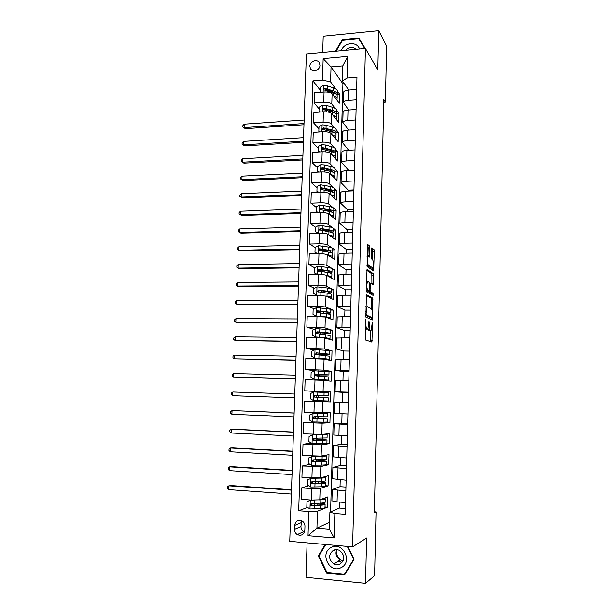 <?xml version="1.0" encoding="UTF-8"?>
<svg xmlns="http://www.w3.org/2000/svg" width="614" height="614" viewBox="0 0 614 614"><rect width="100%" height="100%" fill="white"/><g stroke="black" fill="none" stroke-linecap="round" stroke-linejoin="round"><path stroke-width="0.92" d="M365.698 319.694L365.307 339.949L371.923 342.021L372.568 323.778L372.253 322.619L371.255 330.14L370.265 330.194C369.582 329.611 369.244 327.746 369.252 324.599L368.976 321.206L367.947 328.835L366.919 328.889C366.213 328.298 365.867 326.402 365.867 323.194L365.698 319.694M309.87 66.159L310.4 68.515C312.419 72.859 320.032 70.288 319.948 65.268L319.449 62.973C317.453 58.56 309.794 61.131 309.87 66.159M340.356 561.825L341.561 562.531M369.805 247.787L369.482 245.915L367.671 244.456L367.264 245.769L367.118 266.622L373.634 270.974L374.294 251.372L373.987 249.545L371.723 247.918L371.316 257.097L371.623 258.939L372.675 259.722C373.657 262.132 373.742 264.872 372.905 267.942L368.293 265.156C367.264 262.731 367.172 259.937 368.032 256.767L369.382 257.066L369.805 247.787L368.2 247.826L367.279 245.477M307.092 542.86L305.995 577.267L365.53 583.3L366.619 538.017L352.597 546.89L365.437 48.422L377.81 70.065L378.754 30.7L386.636 46.165L385.362 102.147L383.819 99.598L374.325 512.828L376.044 511.915L374.348 511.792M365.53 583.3L374.594 575.602L376.044 511.915M366.428 294.605L365.875 317.085L372.314 319.948L372.828 298.166L366.335 294.605M366.174 289.931L367.049 269.446L373.412 273.775L373.304 284.743L370.449 283.3L370.088 289.931L370.403 291.734L373.051 293.269L373.105 295.418L366.497 291.765L366.174 289.931M304.828 530.22L304.958 526.275C304.951 524.064 304.068 522.345 302.318 521.117C298.158 519.444 295.587 520.879 294.613 525.423L294.482 529.352C294.497 531.64 295.426 533.397 297.276 534.625C301.39 536.168 303.907 534.694 304.828 530.22M352.597 546.89L289.747 541.333L306.386 53.955L365.437 48.422M329.603 522.207L316.939 528.163L329.403 529.191L329.895 512.176L334.845 513.496L345.221 514.294L356.964 77.172L347.148 77.993L342.359 80.918L342.796 65.867L331.046 66.903L330.585 81.885L335.827 88.999M334.845 513.496L334.154 537.956L308.021 535.723L308.788 511.5L317.461 511.224L327.454 507.179L327.753 496.941L319.794 499.834L311.221 500.049L301.205 499.32L301.581 487.884L311.582 488.567L320.14 488.414L328.076 485.889L328.375 475.712L320.462 477.899L301.927 477.362L302.295 465.995L320.807 466.548L328.697 464.714L328.997 454.598L321.122 456.095L302.641 455.527L303.009 444.229L321.467 444.812L329.311 443.669L329.611 433.607L321.782 434.42L303.354 433.822L303.723 422.585L322.12 423.199L329.925 422.739L330.217 412.731L304.06 412.247L304.429 401.072L330.532 401.924L330.823 391.978L318.873 391.594L318.858 392.177M307.537 507.41L298.688 510.725L308.788 511.5M298.688 510.725L312.91 80.848L322.48 80.05L323.156 58.675L347.754 56.427L347.148 77.993M378.754 30.7L323.21 36.234L322.695 52.428M383.758 102.269L385.362 102.147M317.461 511.224L316.939 528.163L308.021 535.723M344.293 83.673L342.927 83.788L330.585 511.876M342.927 83.788L331.046 66.903L323.156 58.675M337.393 91.118L339.542 94.034L337.301 94.211M319.541 109.353L314.199 103.006L314.537 92.752L324.054 92C327.999 91.839 330.677 92.422 332.105 93.765L339.273 103.198L339.542 94.034M314.199 103.006L323.731 102.292C327.676 102.139 330.37 102.715 331.79 104.012L335.328 108.501M336.817 110.397L338.982 113.145L336.725 113.306M318.927 128.771L313.554 122.815L313.892 112.5L323.432 111.817C327.385 111.679 330.079 112.232 331.506 113.49L338.713 122.355L338.982 113.145M313.554 122.815L323.102 122.171C327.062 122.032 329.764 122.577 331.192 123.798L334.845 128.119M336.234 129.769L338.421 132.363L336.096 132.509L336.157 130.375C336.556 129.086 335.198 127.95 332.105 126.968L332.013 129.961L323.325 127.812L322.419 129.239L331.951 131.857C335.06 132.816 336.411 133.936 336.012 135.21L335.95 137.352M318.298 148.289L312.902 142.74L313.24 132.363L322.803 131.749C326.771 131.626 329.472 132.156 330.908 133.33L338.153 141.627L338.421 132.363M312.902 142.74L322.48 142.156C326.448 142.041 329.15 142.555 330.593 143.691L334.377 147.851M335.643 149.248L337.853 151.681L335.52 151.811M317.668 167.914L312.242 162.771L312.587 152.341L322.173 151.788C326.149 151.689 328.858 152.18 330.301 153.277L337.585 160.991L337.853 151.681M312.242 162.771L321.843 162.257C325.827 162.165 328.536 162.641 329.987 163.7L333.939 167.706M335.037 168.819L337.286 171.106L334.945 171.222M317.039 187.654L311.582 182.911L311.927 172.427L321.536 171.951C325.527 171.866 328.244 172.327 329.695 173.34L337.017 180.47L337.286 171.106M311.582 182.911L321.206 182.473C325.197 182.396 327.922 182.849 329.373 183.824L333.548 187.7M334.392 188.483L336.718 190.639L334.369 190.739M316.402 207.494L310.914 203.173L311.267 192.627L320.899 192.22C324.898 192.151 327.623 192.589 329.081 193.517L336.441 200.049L336.718 190.639M310.914 203.173L320.569 202.804C324.568 202.75 327.3 203.165 328.759 204.055L333.318 207.9M333.625 208.154L336.142 210.272L333.793 210.356M315.765 227.449L310.247 223.542L310.6 212.935L320.262 212.605C324.269 212.559 327.001 212.958 328.467 213.81L335.866 219.735L336.142 210.272M310.247 223.542L319.925 223.25C323.939 223.212 326.679 223.603 328.145 224.402L335.566 230.02L333.21 230.089M315.12 247.519L309.579 244.034L309.924 233.366L319.618 233.105C323.632 233.082 326.379 233.45 327.845 234.21L335.282 239.537L335.566 230.02M309.579 244.034L319.28 243.812C323.302 243.796 326.049 244.149 327.523 244.871L334.983 249.875L332.619 249.921M314.675 267.804L308.903 264.642L309.256 253.912L318.965 253.728C322.995 253.72 325.75 254.058 327.224 254.733L334.707 259.446L334.983 249.875M308.903 264.642L318.628 264.496C322.665 264.504 325.42 264.818 326.901 265.448L334.4 269.838L332.028 269.868M314.399 288.258L308.22 285.364L308.573 274.573L318.313 274.466C322.358 274.481 325.113 274.78 326.602 275.371L334.116 279.462L334.4 269.838M308.22 285.364L317.975 285.295C322.02 285.318 324.783 285.602 326.272 286.147L333.809 289.915L331.437 289.923M314.199 308.788L307.537 306.209L307.898 295.357L317.661 295.319L325.973 296.125L333.532 299.586L333.809 289.915M307.537 306.209L317.315 306.209L325.643 306.969L333.218 310.101L330.839 310.093M314.092 329.396L306.854 327.17L307.207 316.256L325.336 317.001L332.934 319.825L333.218 310.101M306.854 327.17L325.006 327.907L332.627 330.393L330.294 330.37M314.122 350.064L306.163 348.253L306.516 337.278L324.699 337.999L332.343 340.179L332.627 330.393M306.163 348.253L324.369 348.959L332.028 350.809L329.257 350.763M328.927 374.862L329.012 371.785L314.337 370.764L305.465 369.459L305.826 358.422L324.062 359.113L331.744 360.648L332.028 350.809M305.465 369.459L323.731 370.142L331.43 371.332L321.813 371.102M318.873 391.724L304.767 390.796L305.127 379.682L323.417 380.35L331.138 381.225L331.43 371.332M304.767 390.796L330.823 391.978M345.375 508.515L339.442 508.07L329.895 512.176M339.442 508.07L339.603 502.099M345.951 487.079L340.033 486.687L332.251 489.504L345.851 490.901M340.033 486.687L340.225 479.818M346.526 465.765L340.624 465.42L332.888 467.469L346.449 468.635M340.624 465.42L340.839 457.668M347.094 444.574L341.207 444.275L333.517 445.564L347.04 446.508M341.207 444.275L341.445 435.648M347.662 423.506L334.139 423.79L347.631 424.504M341.791 423.253L342.052 413.759M348.222 402.554L334.76 402.147L348.222 402.638M342.366 402.347L342.643 392.354L335.06 391.801L348.499 392.185M342.965 380.734L343.218 371.616L335.674 370.342L349.082 370.503M343.556 359.167L343.786 351.001L336.288 348.998L349.665 348.952M344.155 337.723L344.354 330.501L336.894 327.792L350.233 327.523M344.738 316.41L344.914 310.116L337.5 306.701L350.809 306.225M345.329 295.211L345.475 289.846L338.099 285.725L351.377 285.042M345.912 274.143L346.035 269.684L338.698 264.88L343.71 264.112L351.945 263.989M346.488 253.198L346.588 249.637L339.289 244.149C339.788 243.635 341.453 243.336 344.293 243.244L352.505 243.052M347.063 232.368L347.14 229.697L339.88 223.534C340.379 222.959 342.036 222.606 344.876 222.491L353.065 222.237M347.639 211.661L347.685 209.873L340.471 203.042C340.962 202.397 342.627 201.998 345.452 201.86L353.618 201.546M348.207 191.069L348.23 190.148L341.054 182.665C341.553 181.951 343.203 181.514 346.027 181.345L354.171 180.969M348.775 170.6L341.637 162.403C342.128 161.62 343.786 161.137 346.595 160.945L354.723 160.515M348.668 150.284L342.213 142.256C342.712 141.412 344.362 140.882 347.163 140.667L355.268 140.176M348.614 130.091L342.789 122.217C343.287 121.311 344.93 120.735 347.731 120.497L355.813 119.945M348.645 110.013L343.356 102.3C343.855 101.325 345.498 100.704 348.291 100.443L356.35 99.836M348.744 90.051L342.359 80.918M327.454 507.179L325.013 506.995M308.712 485.789L301.581 487.884M309.993 464.345L302.295 465.995M311.413 443.108L303.009 444.229M314.391 422.025L303.723 422.585M330.532 401.924L304.429 401.072M319.403 290.599L325.727 291.289C328.383 291.673 329.549 292.087 329.234 292.517L327.062 293.101M319.84 270.636L318.72 270.022M320.331 250.788L319.096 250.021M320.163 90.051L312.91 80.848M331.928 500.832L337.055 501.914L345.536 502.528M328.076 485.889L325.643 485.728M332.565 478.774L346.135 480.202M333.195 456.839L346.733 457.998M328.697 464.714L326.349 464.575M333.816 435.034L347.324 435.932M329.311 443.669L325.804 443.485M317.407 439.079L317.438 438.273M334.76 402.147L334.438 413.383L347.915 413.989M329.925 422.739L317.937 422.102M318.052 418.249L318.098 416.783M348.491 392.538L342.643 392.354M318.574 401.495L318.597 400.704M318.697 397.465L318.758 395.546M335.06 391.801L335.374 380.626L348.806 380.895M349.051 371.762L343.218 371.616M319.349 376.205L319.387 374.962M335.988 359.297L349.381 359.282M349.604 351.101L343.786 351.001M320.001 355.076L320.024 354.485M336.595 338.068L349.965 337.792M350.157 330.555L344.354 330.501M337.201 316.954L350.533 316.433M350.701 310.124L344.914 310.116M337.807 295.963L342.842 295.227L351.108 295.196M351.246 289.808L345.475 289.846M338.406 275.095L343.426 274.174L351.668 274.082M351.791 269.607L346.035 269.684M338.997 254.342L339.005 254.081C339.496 253.605 341.169 253.329 344.017 253.244L352.236 253.083M352.329 249.522L346.588 249.637M325.167 250.075L323.24 250.351M339.588 233.711L339.596 233.42C340.095 232.867 341.76 232.545 344.6 232.437L352.797 232.215M352.866 229.536L347.14 229.697M326.31 230.281L323.854 230.503M340.179 213.196L340.187 212.866C340.686 212.252 342.343 211.876 345.175 211.746L353.357 211.462M353.403 209.666L347.685 209.873M340.762 192.796L340.778 192.435C341.269 191.752 342.927 191.33 345.751 191.177L353.91 190.831M353.933 189.91L348.23 190.148M341.346 172.511L341.361 172.112C341.852 171.367 343.51 170.899 346.327 170.723L354.462 170.316M354.462 170.255L348.775 170.538M341.921 152.341L341.937 151.911C342.435 151.098 344.086 150.591 346.895 150.384L355.007 149.923M342.497 132.286L342.512 131.826C343.011 130.943 344.661 130.391 347.463 130.16L355.552 129.646M343.072 112.339L343.088 111.848C343.579 110.904 345.229 110.305 348.023 110.052L356.089 109.476M343.64 92.507L343.656 91.985C344.155 90.979 345.797 90.335 348.583 90.058L356.634 89.429M330.585 81.885L322.48 80.05M329.403 529.191L334.154 537.956M347.754 56.427L342.796 65.867M301.512 520.687L300.944 526.536C300.96 528.769 301.873 530.481 303.684 531.678L304.475 532.062M325.19 544.464L318.305 555.939L326.679 573.2L344.6 574.973L354.071 559.254L347.716 546.452M365.176 48.452L358.944 37.999L342.213 39.634L335.474 51.231M327.439 572.685L326.679 573.2M319.288 555.363L318.305 555.939M365.115 48.452L360.449 40.616L359.981 40.662M336.15 51.169L342.535 40.171L342.213 39.634M360.449 40.616L358.944 37.999M365.207 328.828L366.919 328.889M366.044 329.089L365.292 328.874M367.978 328.789L368.661 330.178L370.265 330.194M369.382 330.386L368.661 330.178M370.457 341.66L370.825 330.409M371.347 308.673L371.247 298.166L366.082 295.319M371.033 319.38L371.132 317.553M366.105 313.723L366.335 314.982L371.984 317.561L372.307 314.268C372.314 311.168 371.984 309.295 371.316 308.65L367.464 306.731L366.949 306.985L366.105 313.723L365.583 313.723M370.442 317.553L365.545 315.358M365.76 306.701L366.358 306.985M366.681 270.313L371.838 273.79L373.412 273.775M371.915 284.044L371.838 273.79M368.546 291.036L368.807 291.742L371.47 293.277L373.051 293.269M371.677 294.72L371.47 293.277M367.909 281.542L367.456 281.734C366.566 284.988 366.65 287.789 367.694 290.161L369.198 291.028L369.59 289.639L369.405 282.478L367.909 281.542M367.686 291.036L366.174 290.222M367.893 256.775L368.2 247.826M371.178 268.126L366.804 265.271M372.529 259.607L372.721 251.402L372.422 249.583L371.524 248.862M372.253 270.191L372.322 268.111M310.791 500.019L306.985 501.692L306.816 506.964L310.055 508.968L320.592 508.576C323.893 508.323 325.366 507.924 325.006 507.356L325.09 504.424M312.679 505.422L311.95 504.954M310.339 500.18L315.02 500.195M319.449 499.926L320.853 499.842C324.154 499.627 325.62 499.259 325.259 498.737L324.169 498.246M320.754 499.489C322.573 499.289 323.348 499.021 323.071 498.675L323.048 498.652M325.251 499.067L325.159 502.014C325.527 502.544 324.054 502.927 320.754 503.158L311.528 503.587C310.369 503.917 310.17 504.57 310.945 505.537L320.692 505.253C323.992 505.015 325.466 504.624 325.105 504.079L321.828 503.081M320.232 503.196L322.918 504.017C323.21 504.47 321.989 504.8 319.242 504.992L312.165 505.429L311.168 504.002M291.496 490.164L228.853 485.827L228.692 489.634L291.358 494.063M228.692 489.634L227.364 488.268L227.426 486.749L230.25 485.513L291.512 489.742M314.452 478.122L311.659 478.114L307.683 479.818L307.514 485.06L310.753 487.025L321.245 486.787C324.537 486.61 326.003 486.296 325.643 485.851L325.727 482.857M311.029 478.283L321.506 478.106C324.798 477.961 326.257 477.684 325.896 477.278L324.438 476.802M320.546 477.876L323.455 477.07M325.888 477.531L325.796 480.532C326.164 480.954 324.699 481.246 321.414 481.399L312.219 481.668C311.083 481.982 310.876 482.619 311.59 483.579L321.345 483.487C324.637 483.318 326.103 483.018 325.735 482.589L319.902 481.468M318.474 483.333L318.528 481.576L323.555 482.52C323.854 482.88 322.642 483.134 319.902 483.272L312.848 483.563L312.25 483.395L311.866 482.09M292.157 470.738L229.659 466.87L229.498 470.654L292.026 474.614M229.498 470.654L228.17 469.334L228.239 467.822L231.048 466.632L292.172 470.408M324.346 456.018L312.342 456.409L308.382 458.075L308.213 463.278L311.436 465.212L321.905 465.12C325.182 465.021 326.64 464.798 326.272 464.46L326.364 461.421M311.712 456.524L322.158 456.494L326.525 455.933L324.369 455.481M324.353 455.864L323.532 455.642M326.518 456.118L326.433 459.172L312.902 459.878C311.789 460.17 311.567 460.799 312.242 461.759L321.997 461.843L326.372 461.214L315.857 459.909M319.134 461.705L319.173 460.4L324.192 461.152L313.531 461.82L312.887 461.621L312.572 460.316M319.173 460.4L313.961 459.909M292.817 451.42L230.465 448.013L230.304 451.774L292.686 455.273M230.304 451.774L228.976 450.492L229.037 448.995L231.846 447.852L292.824 451.183M319.794 440.2L319.817 439.355L314.023 438.856L315.212 438.266M317.269 438.273L316.149 438.918L327.001 439.969L322.649 440.322L322.55 443.584L326.901 443.193L326.993 440.1M324.983 434.743L313.025 434.819L309.072 436.454L308.911 441.627L312.127 443.523L322.55 443.584M312.396 434.889L322.81 435.004L327.155 434.72L323.286 434.267M324.99 434.651L322.596 434.336M319.817 439.355L324.829 439.9L314.207 440.207L313.531 439.977L313.286 438.649M327.147 434.835L327.055 437.935L313.577 438.219C312.495 438.496 312.265 439.11 312.887 440.061L322.649 440.322M293.469 432.195L231.263 429.247L231.102 432.993L293.338 436.032M231.102 432.993L229.774 431.749L229.843 430.26L231.263 429.247L232.637 429.163L293.477 432.049M320.447 418.817L320.454 418.418L314.675 418.08L315.711 417.957L315.926 416.737M317.968 416.783L317.753 418.042L316.793 418.149L327.623 418.84L323.294 418.932L323.194 422.171L327.531 422.048L327.623 418.901M325.62 413.583L313.079 413.375L309.763 414.957L309.594 420.106L312.802 421.964L323.194 422.171M313.079 413.375L327.776 413.621L318.213 412.976M325.62 413.544L314.836 412.946L318.221 412.861M320.454 418.418L325.458 418.771L314.882 418.717L314.176 418.464L314.007 417.098M327.776 413.667L327.684 416.822L314.261 416.683C313.194 416.944 312.948 417.543 313.531 418.487L323.294 418.932M294.129 413.076L232.054 410.574L231.9 414.304L293.999 416.891M231.9 414.304L230.572 413.107L230.634 411.618L232.054 410.574L294.129 413.007M341.775 560.498C337.784 558.003 335.935 554.381 336.234 549.622M331.23 547.481C319.272 553.007 329.495 574.105 341.115 567.643C353.234 562.063 342.719 540.888 331.23 547.481M333.287 550.344C328.229 554.826 328.421 559.392 333.878 564.02C335.973 565.049 338.03 565.08 340.049 564.112C345.06 559.768 344.953 555.248 339.734 550.551C337.554 549.392 335.405 549.323 333.287 550.344M336.656 549.63C335.137 553.943 336.311 557.366 340.164 559.907L343.203 560.674M353.902 558.932L344.416 574.366L327.062 572.655L318.95 555.931L325.796 544.518M345.39 573.653L344.416 574.366M347.271 546.414L353.587 559.147M334.07 550.865L334.085 549.998M359.505 48.982C357.01 41.077 344.078 42.351 341.207 50.693M355.982 49.312C352.605 46.434 349.143 46.756 345.613 50.279M342.535 40.171L358.745 38.59L364.647 48.498M316.387 397.381L316.325 395.493L315.389 395.439L321.153 395.523M313.67 392.031L313.401 400.481L310.285 398.709L310.446 393.589L313.754 391.985L324.092 392.4L324 395.623L328.306 395.823L317.499 395.516L318.359 395.562L318.413 397.45M313.401 400.481L328.152 401.019L328.244 397.834L323.939 397.657L323.839 400.881M324.092 392.4L328.398 392.645L328.306 395.807M324 395.623L314.928 395.278C313.884 395.523 313.631 396.107 314.184 397.043L314.813 397.074C314.261 396.107 314.529 395.523 315.611 395.309L321.153 395.608M314.184 397.043L323.939 397.657M294.774 394.05L232.844 392.001L232.691 395.708L294.643 397.857M294.643 397.849L232.691 395.708L231.363 394.549L231.432 393.067L232.844 392.001M317.208 376.09L316.962 375.077L316.026 374.908L321.782 374.924L321.797 374.402M324.729 371.278L324.637 374.486L328.92 374.947L318.136 374.985L318.996 375.131L319.234 376.198M314.076 379.168L314.337 370.764L311.129 372.337L310.96 377.426L314.153 379.214L328.766 380.112L318.052 380.058M314.153 379.214L326.617 380.035L315.895 379.982M324.637 374.486L315.596 373.987C314.575 374.225 314.314 374.801 314.828 375.722L328.866 376.942L328.774 380.051M314.828 375.722L315.458 375.806C314.944 374.847 315.212 374.271 316.279 374.079L326.771 374.87L321.782 374.924M295.418 375.123L233.635 373.519L233.473 377.203L295.288 378.991M295.296 378.899L233.473 377.203L232.153 376.09L232.215 374.617L233.635 373.519M329.541 354.04L329.626 351.039L325.366 350.279L315.089 349.581L311.805 351.216L311.643 356.273L314.821 358.023L325.113 358.668L329.38 359.328L326.249 359.551M314.821 358.023L323.678 358.699L327.239 359.244L325.535 359.405M318.904 354.539L329.534 354.186L316.264 352.82L315.473 354.524L329.48 356.174L329.388 359.19M318.896 354.646L319.787 355.061M317.73 354.915L316.671 354.485L322.411 354.355L322.442 353.395M315.473 354.524L316.095 354.662C315.611 353.71 315.895 353.15 316.939 352.973L327.392 354.109L322.411 354.355M296.063 356.297L234.418 355.122L234.264 358.799L295.933 360.226M295.933 360.057L234.264 358.799L232.944 357.716L233.005 356.25L234.418 355.122M330.155 333.333L330.24 330.416C330.616 330.086 329.204 329.749 325.996 329.403L315.757 328.567L312.472 330.209L312.311 335.244L315.489 336.956L325.742 337.738L329.994 338.652L328.114 338.966M315.489 336.956L324.315 337.815L327.262 338.728M321.137 334.108L330.148 333.548C330.524 333.225 329.112 332.903 325.904 332.565L316.924 331.783L316.11 333.456L330.086 335.52L330.002 338.452M319.487 333.955L323.041 333.893L323.079 332.512M316.11 333.456L316.732 333.632C316.287 332.696 316.571 332.143 317.599 331.982L328.006 333.463L323.041 333.893M296.7 337.562L235.193 336.825L235.039 340.478L296.57 341.561M296.577 341.3L235.039 340.478L233.719 339.442L233.781 337.984L235.193 336.825M330.762 312.741L330.846 309.909C331.222 309.471 329.818 309.049 326.625 308.642L316.417 307.668L313.14 309.326L312.986 314.33L316.149 316.01L326.372 316.931C329.572 317.315 330.984 317.707 330.601 318.098L329.281 318.466M316.149 316.01L318.605 316.325M325.704 317.139L328.306 318.106M325.973 313.723L330.754 313.017C331.13 312.595 329.726 312.188 326.525 311.789L317.576 310.861L316.755 312.503L326.464 313.777C329.664 314.176 331.076 314.575 330.693 314.982L330.608 317.837M316.755 312.503L317.369 312.733L318.252 311.114L325.105 311.912C327.761 312.242 328.935 312.58 328.62 312.933L324.338 313.531M297.337 318.927L235.968 318.62L235.814 322.25L297.199 322.987M297.214 322.642L235.814 322.25L234.502 321.252L234.563 319.802L235.968 318.62M331.368 292.264L331.453 289.516C331.829 288.979 330.432 288.473 327.247 287.997L317.07 286.884L313.808 288.565L313.647 293.538L316.809 295.18L320.638 295.388M327.07 296.631L329.096 297.56M325.896 296.094L326.993 296.24C330.186 296.692 331.591 297.161 331.207 297.66L330.202 298.066M320.047 290.499L318.658 291.021M328.551 293.338L331.36 292.609C331.737 292.087 330.34 291.596 327.147 291.128L318.236 290.054L317.392 291.665L327.093 293.108C330.278 293.569 331.683 294.052 331.299 294.559L331.215 297.329M317.392 291.665L318.006 291.949L318.896 290.368L318.236 290.054M297.974 300.384L236.743 300.499L236.59 304.114L237.917 304.529L297.828 304.506M297.844 304.083L236.59 304.114L235.269 303.155L235.331 301.712L236.743 300.499M328.244 276.269L329.756 277.091M326.963 275.571L327.615 275.671C330.792 276.185 332.189 276.737 331.806 277.336L331 277.766M317.446 274.473L314.314 272.862L314.468 267.919L317.722 266.223L327.861 267.474C331.038 268.011 332.435 268.602 332.051 269.231L331.967 271.902M323.118 270.275L319.28 271.089M314.314 272.862L317.461 274.473M330.094 273.03L331.959 272.309C332.343 271.687 330.946 271.112 327.769 270.582L318.881 269.369L318.029 270.958L327.707 272.555C330.885 273.077 332.281 273.644 331.898 274.251L331.821 276.937M318.029 270.958L318.635 271.288L319.541 269.738L326.349 270.789C328.997 271.227 330.155 271.703 329.841 272.217L328.705 272.723M298.604 281.933L237.511 282.471L237.357 286.07L238.677 286.554L298.458 286.124M298.473 285.617L237.357 286.07L236.045 285.149L236.106 283.714L237.511 282.471M329.327 256.061L330.324 256.683M327.891 255.155L328.237 255.209C331.399 255.792 332.796 256.429 332.404 257.12L331.729 257.573M317.722 253.751L314.967 252.3L315.128 247.388L318.374 245.677L328.482 247.058C331.644 247.665 333.034 248.332 332.642 249.069L332.565 251.656M325.658 250.159L320.278 250.811M314.967 252.3L317.845 253.743M331.222 252.822L332.558 252.124C332.942 251.41 331.552 250.75 328.383 250.159L319.526 248.8L318.666 250.366L328.329 252.116C331.491 252.699 332.88 253.352 332.496 254.058L332.42 256.667M318.666 250.366L319.272 250.742L320.186 249.223L326.97 250.397C329.603 250.888 330.762 251.433 330.439 252.032L329.856 252.431M299.225 263.575L238.27 264.534L238.117 268.111L239.437 268.671L299.087 267.827M299.102 267.243L238.117 268.111L236.804 267.236L236.866 265.801L238.27 264.534M328.736 234.847L328.851 234.87C332.005 235.515 333.387 236.229 333.003 237.019L332.42 237.488M317.998 233.151L315.627 231.862L315.78 226.973L319.019 225.246L329.089 226.766C332.243 227.433 333.625 228.185 333.241 229.007L333.164 231.516M327.607 230.127L322.864 230.595L328.943 231.785C332.097 232.437 333.479 233.166 333.095 233.972L333.018 236.505M315.627 231.862L318.229 233.143M332.159 232.721L333.149 232.054C333.532 231.24 332.151 230.503 328.997 229.843L320.17 228.354L319.295 229.889L322.857 230.595L322.772 233.174M319.871 230.281L320.823 228.822L327.584 230.12C330.209 230.664 331.36 231.278 331.038 231.954L330.777 232.222M299.855 245.316L239.03 246.682L238.877 250.243L240.189 250.865L299.709 249.629M299.724 248.962L238.877 250.243L237.572 249.399L237.633 247.979L239.03 246.682M329.526 214.654C332.627 215.361 333.978 216.151 333.594 217.034L333.087 217.509M318.275 212.674L316.271 211.531L316.433 206.672L319.579 204.976L329.703 206.58C332.842 207.317 334.216 208.138 333.832 209.067L333.755 211.492M329.073 210.172L325.343 210.671M316.271 211.531L318.605 212.659M332.972 212.736L333.74 212.091C334.131 211.178 332.75 210.364 329.611 209.643L320.807 208.016L319.925 209.527L329.549 211.577C332.696 212.291 334.07 213.104 333.686 214.002L333.609 216.45M320.477 209.919L321.46 208.537L328.198 209.957C330.816 210.556 331.959 211.239 331.637 211.991L331.552 212.114M300.476 227.142L239.782 228.922L239.637 232.46L240.941 233.159L300.323 231.516M300.346 230.772L239.637 232.46L238.324 231.662L238.386 230.242L239.782 228.922M330.271 194.577C333.264 195.336 334.569 196.196 334.185 197.155L333.732 197.647M318.543 192.32L316.924 191.322L317.077 186.487L320.293 184.737L330.309 186.51C333.44 187.308 334.807 188.214 334.415 189.235L334.346 191.583M330.232 190.317L327.462 190.847M316.924 191.322L318.981 192.297M333.724 192.85L334.323 192.236C334.714 191.238 333.348 190.34 330.217 189.557L321.444 187.792L320.554 189.289L330.155 191.484C333.287 192.259 334.661 193.141 334.269 194.139L334.2 196.511M321.084 189.68L322.089 188.368L328.805 189.91C331.368 190.547 332.519 191.276 332.251 192.098L332.251 191.591M301.09 209.059L240.534 211.239L240.389 214.77L241.686 215.529L300.937 213.495M300.967 212.674L240.389 214.77L239.084 214.002L239.145 212.597L240.534 211.239M330.992 174.606C333.893 175.427 335.152 176.356 334.768 177.385L334.361 177.883M318.819 172.081L317.561 171.222L317.714 166.417L320.846 164.69L324.89 164.997L330.908 166.555C334.031 167.407 335.39 168.397 334.998 169.502L334.929 171.782M331.222 170.562L329.211 171.099M317.561 171.222L319.357 172.058M334.423 173.079L334.914 172.496C335.305 171.398 333.939 170.431 330.816 169.579L322.074 167.691L321.176 169.157L330.762 171.498C333.886 172.334 335.244 173.302 334.853 174.384L334.783 176.678M321.69 169.556L322.718 168.313L329.411 169.971C331.783 170.608 332.942 171.344 332.888 172.181M301.704 191.077L241.287 193.656L241.141 197.163L242.43 197.992L301.551 195.567M301.581 194.661L241.141 197.163L239.836 196.434L239.89 195.029L241.287 193.656M242.43 197.992L239.836 196.434M331.69 154.751C334.515 155.626 335.735 156.616 335.344 157.721L334.975 158.235M319.088 151.965L318.206 151.236L318.359 146.454L321.559 144.674L325.512 145.034L331.506 146.708C334.615 147.621 335.973 148.688 335.582 149.885L335.513 152.088M332.105 150.921L330.654 151.428M318.206 151.236L319.733 151.934M335.098 153.408L335.49 152.863C335.889 151.673 334.53 150.622 331.414 149.716L322.703 147.69L321.797 149.141L331.36 151.62C334.469 152.518 335.827 153.561 335.436 154.743L335.367 156.961M322.296 149.54L323.34 148.365L330.01 150.146C332.22 150.775 333.371 151.512 333.479 152.356M302.318 173.171L242.031 176.149L241.885 179.641L243.167 180.539L302.157 177.722M302.195 176.748L241.885 179.641L240.581 178.95L240.642 177.553L242.031 176.149M243.167 180.539L240.581 178.95M332.366 135.003C335.129 135.94 336.311 136.991 335.927 138.173L335.589 138.687M319.395 131.972L318.843 131.358L318.996 126.607L322.189 124.811L326.126 125.195L332.105 126.968M332.911 131.381L331.89 131.833M318.843 131.358L320.101 131.926M335.743 133.852L336.065 133.338C336.464 132.056 335.114 130.928 332.013 129.961M322.903 129.646L323.962 128.533L324.637 128.671L330.608 130.429L334.039 132.632M302.925 155.365L242.776 158.734L242.622 162.211L243.904 163.17L302.763 159.97M302.802 158.919L242.622 162.211L241.325 161.551L241.379 160.162L242.776 158.734M243.904 163.17L241.325 161.551M333.034 115.371C335.728 116.353 336.886 117.474 336.503 118.725L336.188 119.254M319.879 112.07L319.625 106.867L322.81 105.063L326.732 105.454L332.696 107.343C335.781 108.379 337.132 109.591 336.733 110.973L336.672 113.022M333.663 111.948L332.957 112.331M319.472 111.594L320.47 112.032M336.372 114.396L336.641 113.92C337.04 112.546 335.697 111.349 332.604 110.32L323.946 108.033L323.033 109.445L332.55 112.201C335.635 113.222 336.986 114.411 336.587 115.777L336.526 117.842M323.517 109.852L324.583 108.808L325.251 108.954L331.207 110.819L334.569 112.999M303.531 137.643L243.512 141.397L243.359 144.858L244.641 145.879L303.37 142.31M303.408 141.182L243.359 144.858L242.062 144.236L242.123 142.855L243.512 141.397M244.641 145.879L242.062 144.236M333.678 95.838C336.326 96.882 337.462 98.063 337.071 99.384L336.779 99.921M320.378 92.292L320.255 87.242L323.432 85.415L327.346 85.83L333.279 87.825C336.365 88.915 337.7 90.204 337.301 91.678L337.239 93.65M334.384 92.622L333.909 92.929M320.101 91.939L320.838 92.254M336.986 95.055L337.216 94.602C337.616 93.144 336.272 91.87 333.195 90.78L324.568 88.37L323.647 89.767L333.133 92.653C336.219 93.735 337.562 95.001 337.163 96.452L337.101 98.447M324.568 88.37L325.197 89.191L331.798 91.317L335.083 93.458M304.13 120.006L244.242 124.151L244.096 127.589L245.362 128.679L303.968 124.726M304.007 123.529L244.096 127.589L242.799 127.006L242.86 125.632L244.242 124.151M245.362 128.679L242.799 127.006M332.105 93.765L331.79 104.012M331.506 113.49L331.192 123.798M330.908 133.33L330.593 143.691M330.301 153.277L329.987 163.7M329.695 173.34L329.373 183.824M329.081 193.517L328.759 204.055M328.467 213.81L328.145 224.402M327.845 234.21L327.523 244.871M327.224 254.733L326.901 265.448M326.602 275.371L326.272 286.147M325.973 296.125L325.643 306.969M325.336 317.001L325.006 327.907M324.699 337.999L324.369 348.959M324.062 359.113L323.731 370.142M323.417 380.35L323.079 391.44M322.772 401.709L322.434 412.869M322.12 423.199L321.782 434.42M321.467 444.812L321.122 456.095M320.807 466.548L320.462 477.899M320.14 488.414L319.794 499.834M337.378 490.325L337.055 501.914M311.582 488.567L311.221 500.049M312.273 466.594L311.912 477.999M337.999 468.129L337.677 479.657M312.956 444.743L312.603 456.087M338.613 446.071L338.299 457.522M313.639 423.023L313.286 434.298M339.227 424.136L338.913 435.526M314.322 401.426L313.969 412.639M339.841 402.339L339.527 413.659M314.997 379.959L314.644 391.11M340.448 380.665L340.133 391.916M315.665 358.614L315.32 369.697M341.046 359.113L340.739 370.303M316.333 337.393L315.987 348.414M341.653 337.692L341.338 348.821M317.001 316.294L316.655 327.254M342.244 316.394L341.937 327.454M317.661 295.319L317.315 306.209M342.842 295.227L342.528 306.217M318.313 274.466L317.975 285.295M343.426 274.174L343.119 285.103M318.965 253.728L318.628 264.496M344.017 253.244L343.71 264.112M319.618 233.105L319.28 243.812M344.6 232.437L344.293 243.244M320.262 212.605L319.925 223.25M345.175 211.746L344.876 222.491M320.899 192.22L320.569 202.804M345.751 191.177L345.452 201.86M321.536 171.951L321.206 182.473M346.327 170.723L346.027 181.345M322.173 151.788L321.843 162.257M346.895 150.384L346.595 160.945M322.803 131.749L322.48 142.156M347.463 130.16L347.163 140.667M323.432 111.817L323.102 122.171M348.023 110.052L347.731 120.497M324.054 92L323.731 102.292M348.583 90.058L348.291 100.443M300.944 526.536L294.482 529.352M301.067 522.698L294.613 525.423M365.345 323.194L365.867 323.194M365.844 329.089L367.464 329.104M368.799 322.381L369.306 322.388M368.745 324.591L369.252 324.599M369.191 330.386L370.795 330.393M372.076 323.778L372.568 323.778M370.58 340.601L372.168 340.624M365.407 320.945L365.929 320.945M371.247 298.166L372.828 298.166M371.554 299.931L373.135 299.924M371.109 318.512L372.698 318.52M365.553 314.982L366.335 314.982M370.395 317.553L371.984 317.561M365.645 311.359L366.167 311.359M372.145 275.586L373.719 275.571M371.954 283.476L373.527 283.461M369.666 283.238L370.511 283.231M369.712 284.604L370.219 284.597M369.582 289.938L370.088 289.931M368.807 291.742L370.403 291.734M366.167 290.169L367.694 290.161M367.586 291.036L369.198 291.028M368.001 255.831L369.605 255.808M366.796 265.179L368.293 265.156M370.887 268.126L372.475 268.111M372.422 249.583L373.987 249.545M372.721 251.402L374.294 251.372M372.284 269.738L373.857 269.715M367.878 245.953L369.482 245.915M310.254 500.218L309.978 508.922M320.692 505.253L320.592 508.576M317.806 505.084L317.86 503.342M314.79 505.284L314.844 503.534M320.853 499.842L320.754 503.158M314.322 505.675L314.222 509.014M314.491 500.226L314.391 503.564M312.165 505.429L311.459 505.698M310.945 478.321L310.669 486.979M321.345 483.487L321.245 486.787M315.466 483.464L315.519 481.652M321.506 478.106L321.414 481.399M315.005 483.771L314.898 487.094M315.174 478.36L315.066 481.675M312.848 483.563L312.15 483.771M311.628 456.563L311.359 465.166M321.997 461.843L321.905 465.12M316.133 461.774L316.187 460.162M322.158 456.494L322.066 459.771M315.68 461.997L315.573 465.297M315.842 456.616L315.742 459.909M313.531 461.82L312.833 461.966M317.024 438.772L314.982 438.665M312.311 434.927L312.042 443.477M316.801 440.207L316.839 439.156M316.97 434.881L316.985 434.436M319.955 434.881L319.963 434.474M322.81 435.004L322.711 438.266M316.348 440.345L316.248 443.63M316.517 434.996L316.417 438.273M314.207 440.207L313.516 440.292M317.668 418.096L315.627 418.011M312.994 413.414L312.726 421.918M317.469 418.763L317.484 418.272M323.455 413.644L323.355 416.883M317.016 418.825L316.916 422.087M317.185 413.506L317.077 416.768M314.882 418.717L314.191 418.748M341.96 562.639L338.483 561.004M317.684 397.427L317.584 400.673M317.845 392.139L317.745 395.378M315.611 395.309L314.928 395.278M318.359 395.562L316.325 395.493M324.576 376.505L324.476 379.713M321.629 380.043L321.644 379.629M318.666 379.982L318.681 379.467M318.827 374.878L318.843 374.225M318.344 376.152L318.244 379.375M318.505 370.894L318.405 374.118M316.279 374.079L315.596 373.987M318.996 375.131L316.962 375.077M315.005 349.627L314.744 357.985M325.205 355.475L325.113 358.668M319.464 354.347L319.495 353.165M325.366 350.279L325.267 353.464M318.996 354.999L318.896 358.208M319.157 349.773L319.057 352.973M316.939 352.973L316.264 352.82M319.625 354.808L317.599 354.769M315.673 328.605L315.412 336.917M325.842 334.569L325.742 337.738M320.094 333.939L320.147 332.22M325.996 329.403L325.904 332.565M319.648 333.97L319.549 337.155M319.81 328.766L319.71 331.951M317.599 331.982L316.924 331.783M316.333 307.706L316.072 315.964M326.464 313.777L326.372 316.931M320.738 313.109L320.792 311.398M323.662 313.455L323.716 311.743M326.625 308.642L326.525 311.789M320.301 313.056L320.201 316.225M320.454 307.89L320.362 311.052M318.252 311.114L317.576 310.861M316.985 286.93L316.732 295.142M327.093 293.108L326.993 296.24M321.383 292.325L321.429 290.691M324.299 292.724L324.346 291.097M327.247 287.997L327.147 291.128M320.945 292.264L320.846 295.403M321.099 287.129L321.007 290.276M317.638 266.261L317.384 274.435M327.707 272.555L327.615 275.671M322.02 271.657L322.058 270.337M324.929 272.117L324.975 270.567M327.861 267.474L327.769 270.582M321.582 271.588L321.49 274.542M321.744 266.484L321.644 269.615M319.541 269.738L318.881 269.369M318.29 245.723L318.037 253.743M328.329 252.116L328.237 255.209M322.657 251.111L322.68 250.389M325.55 251.625L325.597 250.167M328.482 247.058L328.383 250.159M322.22 251.034L322.135 253.797M322.381 245.953L322.281 249.069M320.186 249.223L319.526 248.8M318.935 225.292L318.689 233.128M328.943 231.785L328.851 234.87M326.172 231.248L326.203 230.288M329.089 226.766L328.997 229.843M323.01 225.545L322.918 228.638M320.823 228.822L320.17 228.354M319.579 204.976L319.334 212.636M329.549 211.577L329.457 214.601M326.794 210.986L326.809 210.518M329.703 206.58L329.611 209.643M323.486 210.272L323.409 212.667M323.639 205.245L323.547 208.323M321.46 208.537L320.807 208.016M320.216 184.776L319.978 192.259M330.155 191.484L330.071 194.392M330.309 186.51L330.217 189.557M324.115 190.056L324.046 192.274M324.269 185.067L324.169 188.122M322.089 188.368L321.444 187.792M320.846 164.69L320.615 171.997M330.762 171.498L330.677 174.299M330.908 166.555L330.816 169.579M324.737 169.963L324.676 171.997M324.89 164.997L324.798 168.036M322.718 168.313L322.074 167.691M321.483 144.72L321.252 151.842M331.36 151.62L331.276 154.314M331.506 146.708L331.414 149.716M325.359 149.977L325.297 151.835M325.512 145.034L325.412 148.066M323.34 148.365L322.703 147.69M322.104 124.857L321.889 131.81M331.951 131.857L331.875 134.443M325.973 130.107L325.919 131.787M326.126 125.195L326.034 128.203M323.962 128.533L323.325 127.812M322.734 105.109L322.519 111.886M332.55 112.201L332.473 114.68M332.696 107.343L332.604 110.32M326.587 110.343L326.541 111.848M326.732 105.454L326.64 108.448M324.583 108.808L323.946 108.033M323.348 85.461L323.141 92.069M333.133 92.653L333.064 95.032M333.279 87.825L333.195 90.78M327.193 90.688L327.155 92.023M327.346 85.83L327.254 88.807M311.252 69.62L310.4 68.515M332.251 489.504L331.921 501.016M332.888 467.469L332.558 478.912M333.517 445.564L333.187 456.939M334.139 423.79L333.816 435.103M335.988 359.228L335.674 370.342M336.602 337.953L336.288 348.998M337.209 316.809L336.894 327.792M337.807 295.779L337.5 306.701M338.414 274.872L338.099 285.725M339.005 254.081L338.698 264.88M339.596 233.42L339.289 244.149M340.187 212.866L339.88 223.534M340.778 192.435L340.471 203.042M341.361 172.112L341.054 182.665M341.937 151.911L341.637 162.403M342.512 131.826L342.213 142.256M343.088 111.848L342.789 122.217M343.656 91.985L343.356 102.3M303.684 531.678L297.276 534.625M371.524 342.013L371.923 342.021M365.752 306.985L366.949 306.985M369.674 283.307L370.449 283.3M366.374 281.749L367.456 281.734M366.995 256.79L368.032 256.767M311.996 503.595L311.95 505.107M311.605 505.291L310.945 505.537M312.679 481.683L312.626 483.54M312.25 483.395L311.59 483.579M313.363 459.894L313.309 461.797M312.887 461.621L312.242 461.759M317.108 438.718L315.066 438.619M314.023 438.856L313.984 440.184M314.168 434.336L314.153 434.865M313.531 439.977L312.887 440.061M317.753 418.042L315.711 417.957M314.675 418.08L314.66 418.694M314.836 412.946L314.821 413.406M314.176 418.464L313.531 418.487M340.164 559.907L333.878 564.02M338.383 561.073L340.002 562.063M315.888 379.322L315.872 379.982M316.056 374.087L316.026 374.908M316.555 358.185L316.54 358.637M316.717 352.981L316.671 354.485M317.377 331.99L317.315 333.816M318.029 311.121L317.975 312.879M318.666 290.859L318.628 292.064M319.288 270.904L319.272 271.373M330.439 252.032L330.455 251.64M331.038 231.954L331.053 231.516M319.825 230.265L319.295 229.889M331.637 211.991L331.652 211.5M320.378 209.888L319.925 209.527M320.938 189.626L320.554 189.289"/></g></svg>
